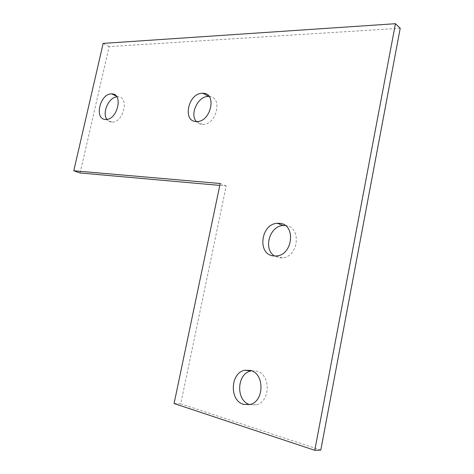 <?xml version="1.0" encoding="UTF-8"?>
<svg xmlns="http://www.w3.org/2000/svg" width="474" height="474" viewBox="0 0 474 474"><rect width="100%" height="100%" fill="white"/><g stroke="black" fill="none" stroke-linecap="round" stroke-linejoin="round"><path stroke-width="0.36" stroke-dasharray="2.37 1.78" d="M251.635 370.84L256.606 371.083C270.986 373.974 270.66 402.302 256.007 404.855L249.644 404.559M285.312 225.535L285.591 225.565C301.742 226.542 298.839 256.944 282.344 257.862L279.174 257.797L274.576 256.037M209.141 96.483C223.195 96.767 216.523 125.373 202.552 124.466L202.416 124.466C199.939 124.366 197.901 123.382 196.313 121.516M116.835 96.856L117.866 96.809C129.692 96.483 123.596 122.92 111.971 122.126L111.882 122.12C109.814 122.037 108.155 121.119 106.905 119.365M80.106 172.974L109.138 46.612L400.222 28.244M320.791 450.087L180.736 403.818L226.199 185.974L219.794 185.405M109.138 46.612L103.166 43.395M180.736 403.818L174.077 403.522M226.199 185.974L220.197 183.503M256.007 404.855L249.685 404.553M282.344 257.862L276.455 255.972M202.552 124.466L196.597 121.522M117.866 96.809L116.207 96.021M111.971 122.126L105.815 119.442"/><path stroke-width="0.71" d="M250.361 370.413C264.806 373.316 264.427 401.964 249.685 404.553L243.571 404.346C229.031 400.619 230.352 372.392 244.963 370.241L250.361 370.413M279.784 223.337C296.019 224.291 293.045 255.012 276.455 255.972L273.267 255.907C256.973 254.141 260.896 223.829 277.331 223.295L279.784 223.337M202.534 93.254L202.89 93.26C217.347 92.916 210.859 122.375 196.597 121.522L196.467 121.522C181.957 121.777 188.273 92.714 202.534 93.254M196.313 121.516C189.41 114.121 198.144 95.938 208.412 96.459L209.141 96.483M111.538 93.917L111.781 93.923C123.625 93.55 117.451 120.212 105.815 119.442L105.726 119.442C93.864 119.715 99.907 93.414 111.538 93.917M274.576 256.037C262.916 249.259 269.51 225.897 283.156 225.517L285.312 225.535M106.905 119.365C101.845 112.901 108.682 97.348 116.835 96.856M395.452 23.7L400.222 28.244L320.791 450.087L314.777 450.3L174.077 403.522L220.197 183.503L73.778 170.77L103.166 43.395L395.452 23.7L314.777 450.3M219.794 185.405L80.106 172.974L73.778 170.77M249.644 404.559C235.388 400.56 236.852 373.008 251.238 370.911L251.635 370.84M208.761 96.465L202.89 93.26M116.207 96.021L111.781 93.923M283.156 225.517L277.331 223.295M251.238 370.911L244.963 370.241"/></g></svg>
